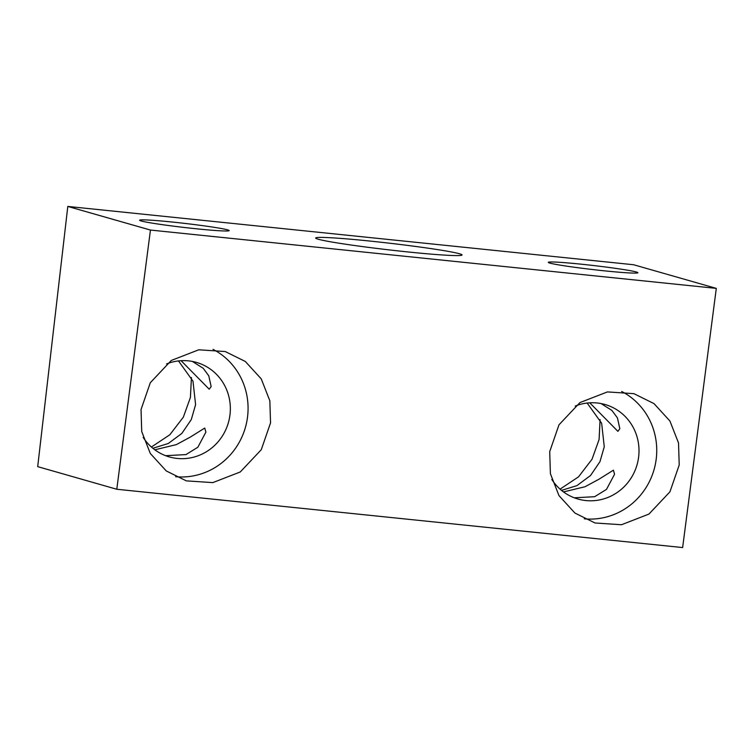<?xml version="1.0" encoding="UTF-8"?>
<svg xmlns="http://www.w3.org/2000/svg" width="754" height="754" viewBox="0 0 754 754"><rect width="100%" height="100%" fill="white"/><g stroke="black" fill="none" stroke-linecap="round" stroke-linejoin="round"><path stroke-width="1.13" d="M150.451 230.055L67.803 206.436L633.652 264.748L716.3 288.377L150.451 230.055L116.785 489.252L37.7 466.641L67.803 206.436M459.535 253.778A73.685 3.346 6.6 0 0 379.441 242.072A73.685 3.346 6.6 0 0 315.672 238.019A73.685 3.346 6.6 0 0 318.197 239.207A73.685 3.346 6.6 0 0 398.291 250.922A73.685 3.346 6.6 0 0 462.061 254.965A73.685 3.346 6.6 0 0 459.535 253.778M636.329 271.996A45.099 2.045 6.6 0 0 587.3 264.833A45.099 2.045 6.6 0 0 548.271 262.354A45.099 2.045 6.6 0 0 549.817 263.08A45.099 2.045 6.6 0 0 598.846 270.243A45.099 2.045 6.6 0 0 637.875 272.722A45.099 2.045 6.6 0 0 636.329 271.996M227.661 229.876A45.099 2.045 6.6 0 0 178.632 222.713A45.099 2.045 6.6 0 0 139.603 220.234A45.099 2.045 6.6 0 0 141.149 220.96A45.099 2.045 6.6 0 0 190.178 228.132A45.099 2.045 6.6 0 0 229.207 230.601A45.099 2.045 6.6 0 0 227.661 229.876M716.3 288.377L682.634 547.564L116.785 489.252M574.284 497.8L594.642 496.707L606.499 489.384L614.557 474.257L613.398 470.185L598.996 479.205L584.991 486.754L563.492 491.919M589.769 402.815L617.894 431.335L619.826 428.715L617.432 417.895L611.89 410.421L601.032 403.55M587.149 403.051L601.654 423.286L604.265 446.792L599.958 461.684L590.533 475.51L576.923 485.633L561.523 490.383M575.236 406.057A49.161 47.351 -74 0 1 605.038 404.502A49.161 47.351 -74 0 1 638.676 456.632A49.161 47.351 -74 0 1 578.007 499.044A49.161 47.351 -74 0 1 551.805 479.45M600.109 419.62L599.081 439.554L592.013 459.271L578.506 476.867L560.071 489.148M191.441 377.5L190.413 397.443L183.345 417.16L169.838 434.756L151.403 447.028M679.213 465.001L669.938 491.815L648.958 514.068L621.494 524.737L595 522.984L574.916 513.05L558.987 495.623L550.401 473.719L549.704 451.655L558.978 424.832L579.949 402.579L607.422 391.92L633.916 393.663L654.001 403.607L669.929 421.024L678.515 442.937L679.213 465.001M270.545 422.881L261.27 449.704L240.29 471.957L212.826 482.617L186.332 480.873L166.248 470.93L150.319 453.503L141.733 431.599L141.036 409.535L150.31 382.721L171.29 360.459L198.754 349.799L225.248 351.543L245.333 361.486L261.261 378.913L269.847 400.817L270.545 422.881M621.664 391.449A67.521 65.032 -74 0 1 656.282 458.441A67.521 65.032 -74 0 1 584.293 518.827M212.996 349.338A67.521 65.032 -74 0 1 247.614 416.331A67.521 65.032 -74 0 1 175.625 476.707M166.568 363.937A49.161 47.351 -74 0 1 196.37 362.382A49.161 47.351 -74 0 1 230.008 414.512A49.161 47.351 -74 0 1 169.339 456.924A49.161 47.351 -74 0 1 143.137 437.339M178.481 360.93L192.986 381.175L195.597 404.681L191.29 419.563L181.865 433.399L168.255 443.522L152.855 448.272M165.616 455.689L185.974 454.587L197.831 447.263L205.889 432.136L204.73 428.065L190.328 437.084L176.323 444.634L154.824 449.799M181.101 360.704L209.226 389.215L211.158 386.595L208.764 375.784L203.222 368.301L192.364 361.43"/></g></svg>
